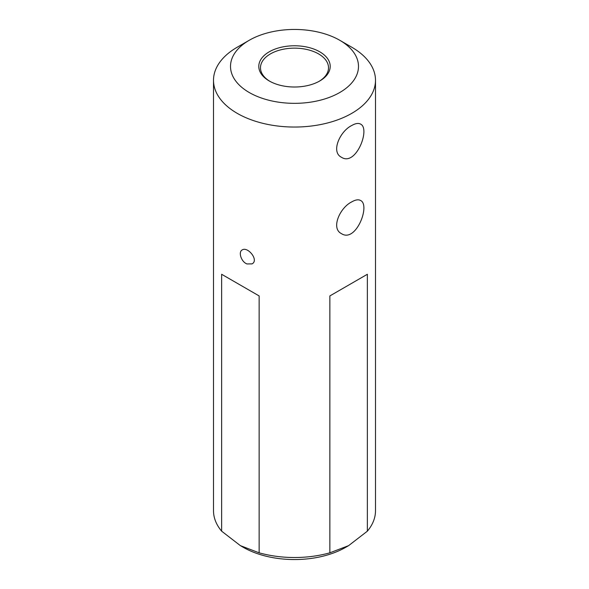 <?xml version="1.0" encoding="UTF-8"?>
<svg xmlns="http://www.w3.org/2000/svg" width="589" height="589" viewBox="0 0 589 589"><rect width="100%" height="100%" fill="white"/><g stroke="black" fill="none" stroke-linecap="round" stroke-linejoin="round"><path stroke-width="0.88" d="M339.75 40.273L351.773 47.216A80.995 46.759 180 0 1 367.367 59.864A80.995 46.759 180 0 1 375.495 80.281A80.995 46.759 180 0 1 325.496 123.484A80.995 46.759 180 0 1 237.227 113.346A80.995 46.759 180 0 1 213.505 80.281A80.995 46.759 180 0 1 237.227 47.216L249.25 40.273A63.987 36.945 0 0 0 249.25 92.517A63.987 36.945 0 0 0 339.75 92.517A63.987 36.945 0 0 0 339.75 40.273A63.987 36.945 0 0 0 249.25 40.273M213.505 80.281L213.505 510.751A80.995 46.759 0 0 0 221.633 531.168L221.633 274.275L259.138 295.928L259.138 552.821A80.995 46.759 0 0 0 329.862 552.821L329.862 295.928L367.367 274.275L367.367 531.168A80.995 46.759 0 0 0 375.495 510.751L375.495 80.281M246.96 263.946C241.1 261.766 238.133 251.827 242.197 249.935C247.711 246.165 259.248 260.25 252.055 263.879L246.96 263.946M351.773 125.494C355.454 123.388 358.37 122.917 360.534 124.088C370.717 128.593 355.889 166.952 341.399 157.226C330.731 152.058 339.831 131.303 351.773 125.494M351.773 201.872C355.454 199.759 358.37 199.288 360.534 200.459C370.717 204.972 355.889 243.323 341.399 233.597C330.731 228.429 339.831 207.674 351.773 201.872M269.247 80.973L269.247 80.973A35.715 20.622 180 0 1 269.247 51.81A35.715 20.622 180 0 1 319.753 51.81A35.715 20.622 180 0 1 319.753 80.973A35.715 20.622 180 0 1 269.247 80.973M329.862 552.821L348.614 545.642L345.758 547.291A72.491 41.856 180 0 1 243.242 547.291L240.386 545.642L259.138 552.821M348.614 545.642L367.367 531.168M221.633 531.168L240.386 545.642L243.242 547.291M221.633 274.275L259.138 295.928M329.862 295.928L367.367 274.275M319.135 81.319A34.015 19.636 0 0 0 328.515 67.779A34.015 19.636 0 0 0 294.5 48.143A34.015 19.636 0 0 0 260.485 67.779A34.015 19.636 0 0 0 269.865 81.319"/></g></svg>
